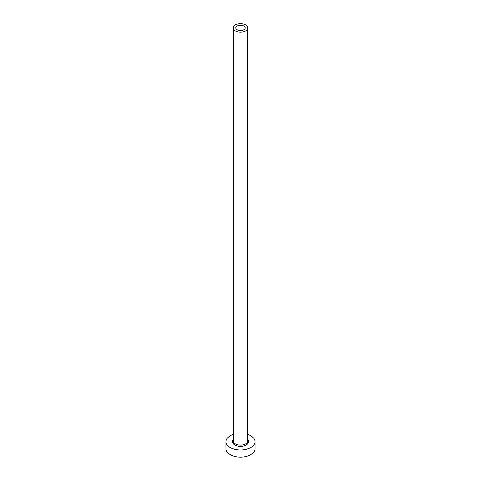 <?xml version="1.0" encoding="UTF-8"?>
<svg xmlns="http://www.w3.org/2000/svg" width="481" height="481" viewBox="0 0 481 481"><rect width="100%" height="100%" fill="white"/><g stroke="black" fill="none" stroke-linecap="round" stroke-linejoin="round"><path stroke-width="0.72" d="M243.777 26.022A4.636 2.676 0 0 0 238.726 25.439A4.636 2.676 0 0 0 235.864 27.91A4.636 2.676 0 0 0 237.223 29.804A4.636 2.676 0 0 0 242.274 30.381A4.636 2.676 0 0 0 245.136 27.91A4.636 2.676 0 0 0 243.777 26.022M235.383 30.868A7.239 4.179 0 0 0 243.272 31.77A7.239 4.179 0 0 0 247.739 27.91A7.239 4.179 0 0 0 245.617 24.958A7.239 4.179 0 0 0 237.728 24.05A7.239 4.179 0 0 0 233.261 27.91A7.239 4.179 0 0 0 235.383 30.868M233.261 434.421A14.478 8.357 0 0 0 226.022 441.66A14.478 8.357 0 0 0 230.261 447.57A14.478 8.357 0 0 0 246.044 449.38A14.478 8.357 0 0 0 254.978 441.66A14.478 8.357 0 0 0 250.739 435.75A14.478 8.357 0 0 0 247.739 434.421M226.022 441.66L226.022 448.749A14.478 8.357 0 0 0 230.261 454.665A14.478 8.357 0 0 0 246.044 456.475A14.478 8.357 0 0 0 254.978 448.749L254.978 441.66M247.739 439.55A8.105 4.684 180 0 1 245.25 445.454A8.105 4.684 180 0 1 234.764 444.967A8.105 4.684 180 0 1 233.261 439.55M233.261 27.91L233.261 440.951A7.239 4.179 0 0 0 235.383 443.903A7.239 4.179 0 0 0 243.272 444.811A7.239 4.179 0 0 0 247.739 440.951L247.739 27.91"/></g></svg>
